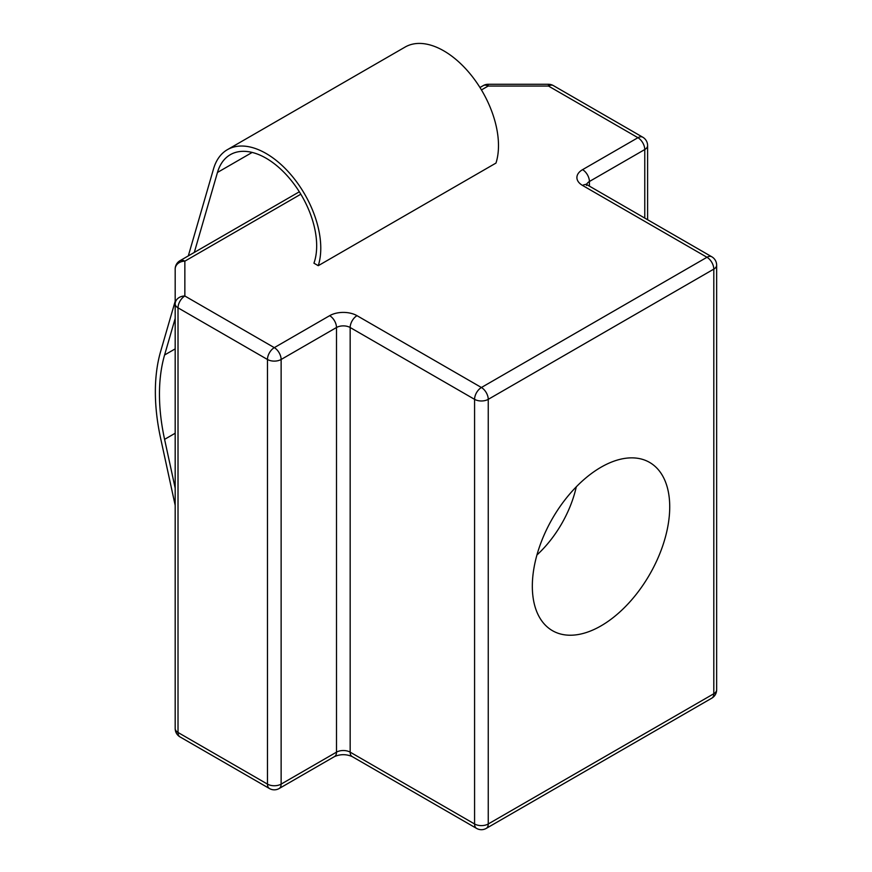 <?xml version="1.0" encoding="UTF-8"?>
<svg xmlns="http://www.w3.org/2000/svg" width="872" height="872" viewBox="0 0 872 872"><rect width="100%" height="100%" fill="white"/><g stroke="black" fill="none" stroke-linecap="round" stroke-linejoin="round"><path stroke-width="1.31" d="M188.319 255.888L213.531 168.885A77.336 44.646 60 0 1 227.429 149.646A77.336 44.646 60 0 1 266.091 153.483A77.336 44.646 60 0 1 318.258 265.688L495.972 163.075A77.336 44.646 60 0 0 443.815 50.87A77.336 44.646 60 0 0 405.142 47.044L227.429 149.646M194.303 252.433L217.466 172.46A71.537 41.3 60 0 1 230.328 154.671A71.537 41.3 60 0 1 266.091 158.214A71.537 41.3 60 0 1 313.942 263.191L318.258 265.688M601.026 625.867A97.152 56.091 120 0 0 665.652 536.138A97.152 56.091 120 0 0 644.866 460.165A97.152 56.091 120 0 0 601.026 467.218A97.152 56.091 120 0 0 538.852 548.695A97.152 56.091 120 0 0 548.139 627.698A97.152 56.091 120 0 0 601.026 625.867M536.934 554.984A82.164 47.437 120 0 0 576.294 486.816M175.185 728.534A9.668 9.668 0 0 0 180.014 736.905A9.668 5.581 -60 0 1 178.019 732.48L267.464 784.113L267.464 359.482L178.019 307.838L178.019 732.48A9.668 5.581 180 0 1 175.185 728.534L175.185 269.056A9.668 7.892 0 0 1 184.853 261.164L184.853 296L274.299 347.645L329.66 315.675A19.337 11.162 0 0 1 357.008 315.675L481.409 387.506L706.974 257.273L582.572 185.453A9.668 5.581 -60 0 1 587.401 184.973L711.803 256.793A9.668 5.581 -60 0 0 706.974 257.273A9.668 5.581 60 0 1 713.808 269.11L488.244 399.343L488.244 823.975L713.808 693.741L713.808 269.11A9.668 5.581 0 0 0 716.642 265.164L716.642 689.796A9.668 5.581 180 0 1 713.808 693.741A9.668 5.581 60 0 1 711.803 698.167A9.668 9.668 0 0 0 716.642 689.796M175.185 303.892A9.668 7.892 0 0 1 184.853 296A9.668 5.581 -60 0 0 178.019 307.838A9.668 5.581 0 0 1 175.185 303.892M479.96 87.505L483.317 85.576A9.668 9.668 0 0 1 488.146 84.279L488.146 86.056L481.442 89.925M488.146 84.279L548.488 84.279L548.488 86.056L488.146 86.056A9.668 5.581 60 0 0 483.317 85.576M175.185 505.335L160.644 438.387A193.333 111.627 60 0 1 160.644 351.416L175.185 301.243M175.185 488.146L164.59 439.357A187.535 108.27 60 0 1 164.59 354.991L175.185 318.433M336.494 752.154L336.494 327.512L281.133 359.482L281.133 784.113L336.494 752.154A9.668 5.581 0 0 1 350.163 752.154L474.575 823.975L474.575 399.343L350.163 327.512L350.163 752.154A9.668 5.581 120 0 0 352.168 756.58C346.282 754.051 340.385 754.051 334.499 756.58A9.668 5.581 -120 0 0 336.494 752.154M644.768 218.087L644.768 149.537L589.407 181.496L589.407 186.128M647.602 219.722L647.602 145.591A9.668 5.581 0 0 1 644.768 149.537A9.668 5.581 60 0 0 637.933 137.7A9.668 5.581 -60 0 1 642.773 137.22L553.328 85.576A9.668 5.581 -60 0 0 548.488 86.056L637.933 137.7L582.572 169.659A19.337 11.162 0 0 0 582.572 185.453M300.818 194.205L184.853 261.164A9.668 5.581 60 0 0 180.014 260.684A9.668 9.668 0 0 0 175.185 269.056M329.66 315.675A9.668 5.581 -120 0 1 336.494 327.512A9.668 5.581 180 0 1 350.163 327.512A9.668 5.581 120 0 1 357.008 315.675M279.127 788.539A9.668 5.581 -120 0 0 281.133 784.113A9.668 5.581 180 0 1 267.464 784.113A9.668 5.581 -60 0 0 269.459 788.539A9.668 9.668 0 0 0 279.127 788.539L334.499 756.58M486.238 828.4A9.668 5.581 60 0 0 488.244 823.975A9.668 5.581 180 0 1 474.575 823.975A9.668 5.581 120 0 0 476.57 828.4A9.668 9.668 0 0 0 486.238 828.4L711.803 698.167M474.575 399.343A9.668 5.581 0 0 0 488.244 399.343A9.668 5.581 60 0 0 481.409 387.506A9.668 5.581 120 0 0 474.575 399.343M281.133 359.482A9.668 5.581 -120 0 0 274.299 347.645A9.668 5.581 -60 0 0 267.464 359.482A9.668 5.581 0 0 0 281.133 359.482M586.714 184.515A9.668 5.581 180 0 1 589.407 181.496A9.668 5.581 60 0 0 582.572 169.659M217.466 172.46L252.161 152.436M164.59 439.357L175.185 433.242M164.59 354.991L175.185 348.876M352.168 756.58L476.57 828.4M180.014 736.905L269.459 788.539M716.642 265.164A9.668 9.668 0 0 0 711.803 256.793M587.401 184.973L586.235 184.079L586.573 185.453M180.014 260.684L299.336 191.796M647.602 145.591A9.668 9.668 0 0 0 642.773 137.22M553.328 85.576A9.668 9.668 0 0 0 548.488 84.279"/></g></svg>
